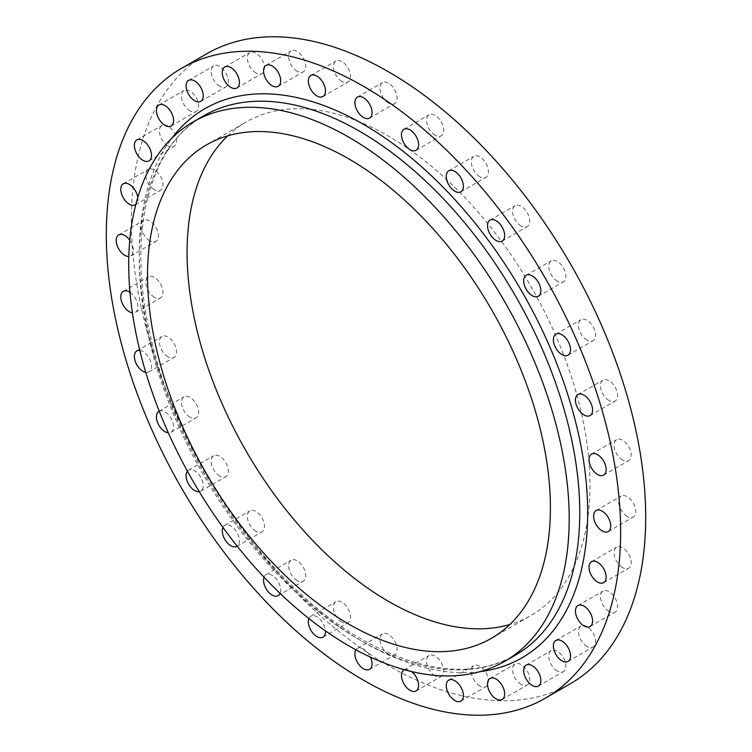 <?xml version="1.0" encoding="UTF-8"?>
<svg xmlns="http://www.w3.org/2000/svg" width="752" height="752" viewBox="0 0 752 752"><rect width="100%" height="100%" fill="white"/><g stroke="black" fill="none" stroke-linecap="round" stroke-linejoin="round"><path stroke-width="0.56" stroke-dasharray="3.76 2.82" d="M609.064 400.506A12.126 7.003 60 0 1 601.139 389.827A12.126 7.003 60 0 1 603.001 380.108A12.126 7.003 60 0 1 609.064 380.709A12.126 7.003 60 0 1 616.978 391.397A12.126 7.003 60 0 1 615.127 401.107A12.126 7.003 60 0 1 609.064 400.506M587.002 340.12A12.126 7.003 60 0 1 579.087 329.442A12.126 7.003 60 0 1 580.939 319.722A12.126 7.003 60 0 1 587.002 320.324A12.126 7.003 60 0 1 594.926 331.002A12.126 7.003 60 0 1 593.065 340.722A12.126 7.003 60 0 1 587.002 340.12M557.317 281.21A12.126 7.003 60 0 1 549.402 270.532A12.126 7.003 60 0 1 551.254 260.812A12.126 7.003 60 0 1 557.317 261.414A12.126 7.003 60 0 1 565.241 272.102A12.126 7.003 60 0 1 563.38 281.812A12.126 7.003 60 0 1 557.317 281.21M521.145 226.051A12.126 7.003 60 0 1 513.221 215.363A12.126 7.003 60 0 1 515.082 205.653A12.126 7.003 60 0 1 521.145 206.255A12.126 7.003 60 0 1 529.07 216.933A12.126 7.003 60 0 1 527.208 226.653A12.126 7.003 60 0 1 521.145 226.051M479.879 176.758A12.126 7.003 60 0 1 471.955 166.07A12.126 7.003 60 0 1 473.816 156.36A12.126 7.003 60 0 1 479.879 156.952A12.126 7.003 60 0 1 487.794 167.64A12.126 7.003 60 0 1 485.942 177.35A12.126 7.003 60 0 1 479.879 176.758M435.098 135.219A12.126 7.003 60 0 1 427.174 124.531A12.126 7.003 60 0 1 429.035 114.821A12.126 7.003 60 0 1 435.098 115.423A12.126 7.003 60 0 1 443.013 126.101A12.126 7.003 60 0 1 441.161 135.811A12.126 7.003 60 0 1 435.098 135.219M388.53 103.033A12.126 7.003 60 0 1 380.606 92.346A12.126 7.003 60 0 1 382.467 82.635A12.126 7.003 60 0 1 388.53 83.237A12.126 7.003 60 0 1 396.445 93.915A12.126 7.003 60 0 1 394.593 103.635A12.126 7.003 60 0 1 388.53 103.033M341.963 81.442A12.126 7.003 60 0 1 334.038 70.763A12.126 7.003 60 0 1 335.9 61.044A12.126 7.003 60 0 1 341.963 61.645A12.126 7.003 60 0 1 349.877 72.333A12.126 7.003 60 0 1 348.026 82.043A12.126 7.003 60 0 1 341.963 81.442M297.181 71.271A12.126 7.003 60 0 1 289.257 60.592A12.126 7.003 60 0 1 291.118 50.873A12.126 7.003 60 0 1 297.181 51.474A12.126 7.003 60 0 1 305.096 62.162A12.126 7.003 60 0 1 303.244 71.872A12.126 7.003 60 0 1 297.181 71.271M255.915 72.916A12.126 7.003 60 0 1 247.991 62.237A12.126 7.003 60 0 1 249.852 52.518A12.126 7.003 60 0 1 255.915 53.119A12.126 7.003 60 0 1 263.83 63.807A12.126 7.003 60 0 1 261.978 73.517A12.126 7.003 60 0 1 255.915 72.916M219.744 86.311A12.126 7.003 60 0 1 211.82 75.632A12.126 7.003 60 0 1 213.681 65.913A12.126 7.003 60 0 1 219.744 66.514A12.126 7.003 60 0 1 227.659 77.202A12.126 7.003 60 0 1 225.797 86.912A12.126 7.003 60 0 1 219.744 86.311M190.049 110.939A12.126 7.003 60 0 1 182.134 100.26A12.126 7.003 60 0 1 183.996 90.55A12.126 7.003 60 0 1 190.049 91.142A12.126 7.003 60 0 1 197.973 101.83A12.126 7.003 60 0 1 196.112 111.54A12.126 7.003 60 0 1 190.049 110.939M167.997 145.86A12.126 7.003 60 0 1 160.073 135.181A12.126 7.003 60 0 1 161.934 125.462A12.126 7.003 60 0 1 167.997 126.063A12.126 7.003 60 0 1 175.912 136.751A12.126 7.003 60 0 1 174.06 146.461A12.126 7.003 60 0 1 167.997 145.86M154.414 189.73A12.126 7.003 60 0 1 146.49 179.042A12.126 7.003 60 0 1 148.351 169.332A12.126 7.003 60 0 1 154.414 169.933A12.126 7.003 60 0 1 162.329 180.612A12.126 7.003 60 0 1 160.477 190.322A12.126 7.003 60 0 1 154.414 189.73M149.827 240.847A12.126 7.003 60 0 1 141.902 230.168A12.126 7.003 60 0 1 143.764 220.449A12.126 7.003 60 0 1 149.827 221.05A12.126 7.003 60 0 1 157.741 231.738A12.126 7.003 60 0 1 155.89 241.448A12.126 7.003 60 0 1 149.827 240.847M154.414 297.275A12.126 7.003 60 0 1 146.49 286.587A12.126 7.003 60 0 1 148.351 276.877A12.126 7.003 60 0 1 154.414 277.479A12.126 7.003 60 0 1 162.329 288.157A12.126 7.003 60 0 1 160.477 297.877A12.126 7.003 60 0 1 154.414 297.275M167.997 356.824A12.126 7.003 60 0 1 160.073 346.136A12.126 7.003 60 0 1 161.934 336.426A12.126 7.003 60 0 1 167.997 337.028A12.126 7.003 60 0 1 175.912 347.706A12.126 7.003 60 0 1 174.06 357.426A12.126 7.003 60 0 1 167.997 356.824M139.769 350.366A12.126 7.003 60 0 1 142.936 351.494A12.126 7.003 60 0 1 150.861 362.173A12.126 7.003 60 0 1 148.999 371.892A12.126 7.003 60 0 1 145.756 372.362M190.049 417.21A12.126 7.003 60 0 1 182.134 406.531A12.126 7.003 60 0 1 183.996 396.812A12.126 7.003 60 0 1 190.049 397.413A12.126 7.003 60 0 1 197.973 408.092A12.126 7.003 60 0 1 196.112 417.811A12.126 7.003 60 0 1 190.049 417.21M159.208 411.137A12.126 7.003 60 0 1 164.998 411.88A12.126 7.003 60 0 1 172.913 422.558A12.126 7.003 60 0 1 171.061 432.278A12.126 7.003 60 0 1 168.335 432.823M219.744 476.119A12.126 7.003 60 0 1 211.82 465.432A12.126 7.003 60 0 1 213.681 455.721A12.126 7.003 60 0 1 219.744 456.323A12.126 7.003 60 0 1 227.659 467.001A12.126 7.003 60 0 1 225.797 476.721A12.126 7.003 60 0 1 219.744 476.119M187.436 471.222A12.126 7.003 60 0 1 188.62 470.188A12.126 7.003 60 0 1 194.683 470.79A12.126 7.003 60 0 1 202.598 481.468A12.126 7.003 60 0 1 200.746 491.188A12.126 7.003 60 0 1 199.252 491.695M255.915 531.279A12.126 7.003 60 0 1 247.991 520.6A12.126 7.003 60 0 1 249.852 510.881A12.126 7.003 60 0 1 255.915 511.482A12.126 7.003 60 0 1 263.83 522.17A12.126 7.003 60 0 1 261.978 531.88A12.126 7.003 60 0 1 255.915 531.279M222.959 527.434A12.126 7.003 60 0 1 224.792 525.347A12.126 7.003 60 0 1 230.855 525.949A12.126 7.003 60 0 1 238.704 536.392A12.126 7.003 60 0 1 237.171 546.187M297.181 580.582A12.126 7.003 60 0 1 289.257 569.894A12.126 7.003 60 0 1 291.118 560.184A12.126 7.003 60 0 1 297.181 560.776A12.126 7.003 60 0 1 305.096 571.464A12.126 7.003 60 0 1 303.244 581.174A12.126 7.003 60 0 1 297.181 580.582M264.027 577.216A12.126 7.003 60 0 1 266.058 574.65A12.126 7.003 60 0 1 272.121 575.242A12.126 7.003 60 0 1 280.092 593.403M341.963 622.111A12.126 7.003 60 0 1 334.038 611.432A12.126 7.003 60 0 1 335.9 601.722A12.126 7.003 60 0 1 341.963 602.314A12.126 7.003 60 0 1 349.877 613.002A12.126 7.003 60 0 1 348.026 622.712A12.126 7.003 60 0 1 341.963 622.111M308.893 618.539A12.126 7.003 60 0 1 310.839 616.189A12.126 7.003 60 0 1 316.902 616.781A12.126 7.003 60 0 1 325.456 630.89M388.53 654.296A12.126 7.003 60 0 1 380.606 643.618A12.126 7.003 60 0 1 382.467 633.898A12.126 7.003 60 0 1 388.53 634.5A12.126 7.003 60 0 1 396.445 645.188A12.126 7.003 60 0 1 394.593 654.898A12.126 7.003 60 0 1 388.53 654.296M355.922 649.813A12.126 7.003 60 0 1 357.407 648.365A12.126 7.003 60 0 1 363.47 648.967A12.126 7.003 60 0 1 370.435 657.107M435.098 675.888A12.126 7.003 60 0 1 427.174 665.2A12.126 7.003 60 0 1 429.035 655.49A12.126 7.003 60 0 1 435.098 656.092A12.126 7.003 60 0 1 443.013 666.77A12.126 7.003 60 0 1 441.161 676.49A12.126 7.003 60 0 1 435.098 675.888M404.407 669.741A12.126 7.003 60 0 1 410.037 670.558A12.126 7.003 60 0 1 411.523 671.564M479.879 686.059A12.126 7.003 60 0 1 471.955 675.371A12.126 7.003 60 0 1 473.816 665.661A12.126 7.003 60 0 1 479.879 666.263A12.126 7.003 60 0 1 487.794 676.941A12.126 7.003 60 0 1 485.942 686.661A12.126 7.003 60 0 1 479.879 686.059M521.145 684.414A12.126 7.003 60 0 1 513.221 673.726A12.126 7.003 60 0 1 515.082 664.016A12.126 7.003 60 0 1 521.145 664.618A12.126 7.003 60 0 1 529.07 675.296A12.126 7.003 60 0 1 527.208 685.016A12.126 7.003 60 0 1 521.145 684.414M557.317 671.019A12.126 7.003 60 0 1 549.402 660.331A12.126 7.003 60 0 1 551.254 650.621A12.126 7.003 60 0 1 557.317 651.223A12.126 7.003 60 0 1 565.241 661.901A12.126 7.003 60 0 1 563.38 671.621A12.126 7.003 60 0 1 557.317 671.019M587.002 646.391A12.126 7.003 60 0 1 579.087 635.703A12.126 7.003 60 0 1 580.939 625.993A12.126 7.003 60 0 1 587.002 626.595A12.126 7.003 60 0 1 594.926 637.273A12.126 7.003 60 0 1 593.065 646.983A12.126 7.003 60 0 1 587.002 646.391M609.064 611.47A12.126 7.003 60 0 1 601.139 600.782A12.126 7.003 60 0 1 603.001 591.072A12.126 7.003 60 0 1 609.064 591.674A12.126 7.003 60 0 1 616.978 602.352A12.126 7.003 60 0 1 615.127 612.072A12.126 7.003 60 0 1 609.064 611.47M622.647 567.6A12.126 7.003 60 0 1 614.722 556.922A12.126 7.003 60 0 1 616.584 547.212A12.126 7.003 60 0 1 622.647 547.804A12.126 7.003 60 0 1 630.561 558.492A12.126 7.003 60 0 1 628.71 568.202A12.126 7.003 60 0 1 622.647 567.6M622.647 460.055A12.126 7.003 60 0 1 614.722 449.376A12.126 7.003 60 0 1 616.584 439.657A12.126 7.003 60 0 1 622.647 440.258A12.126 7.003 60 0 1 630.561 450.946A12.126 7.003 60 0 1 628.71 460.656A12.126 7.003 60 0 1 622.647 460.055M627.234 516.483A12.126 7.003 60 0 1 619.31 505.795A12.126 7.003 60 0 1 621.171 496.085A12.126 7.003 60 0 1 627.234 496.687A12.126 7.003 60 0 1 635.149 507.365A12.126 7.003 60 0 1 633.297 517.075A12.126 7.003 60 0 1 627.234 516.483M227.687 135.858A284.886 164.481 60 0 1 246.083 122.04A284.886 164.481 60 0 1 388.53 136.15A284.886 164.481 60 0 1 574.641 387.205A284.886 164.481 60 0 1 530.968 615.493A284.886 164.481 60 0 1 509.809 624.517M570.373 683.728A363.686 209.977 60 0 1 388.53 665.717A363.686 209.977 60 0 1 150.936 345.234A363.686 209.977 60 0 1 206.687 53.806M137.795 197.447A12.126 7.003 60 0 1 135.821 204.525M129.776 240.273A12.126 7.003 60 0 1 130.829 255.915A12.126 7.003 60 0 1 128.836 256.479M129.983 292.331A12.126 7.003 60 0 1 137.39 303.028A12.126 7.003 60 0 1 135.416 312.343A12.126 7.003 60 0 1 132.399 312.851M203.783 115.78A311.469 179.822 -120 0 0 156.04 365.359A311.469 179.822 -120 0 0 359.512 639.83A311.469 179.822 -120 0 0 515.252 655.255C473.525 678.295 422.549 673.059 362.314 639.557C266.358 586.005 174.361 452.892 149.432 331.077C127.041 230.986 149.742 145.503 203.783 115.78M479.936 671.686A317.062 183.056 60 0 1 363.47 642.114A317.062 183.056 60 0 1 168.053 397.31A317.062 183.056 60 0 1 171.898 138.152M577.94 394.574L603.001 380.108M555.888 334.189L580.939 319.722M526.203 275.279L551.254 260.812M490.022 220.12L515.082 205.653M448.756 170.826L473.816 156.36M403.974 129.288L429.035 114.821M357.407 97.102L382.467 82.635M310.839 75.51L335.9 61.044M266.058 65.339L291.118 50.873M224.792 66.984L249.852 52.518M188.62 80.379L213.681 65.913M158.935 105.017L183.996 90.55M136.873 139.928L161.934 125.462M123.29 183.798L148.351 169.332M118.703 234.925L143.764 220.449M123.29 291.344L148.351 276.877M136.873 350.893L161.934 336.426M158.935 411.278L183.996 396.812M188.62 470.188L213.681 455.721M224.792 525.347L249.852 510.881M266.058 574.65L291.118 560.184M310.839 616.189L335.9 601.722M357.407 648.365L382.467 633.898M403.974 669.957L429.035 655.49M448.756 680.128L473.816 665.661M490.022 678.483L515.082 664.016M526.203 665.088L551.254 650.621M555.888 640.46L580.939 625.993M577.94 605.539L603.001 591.072M591.523 561.678L616.584 547.212M591.523 454.123L616.584 439.657M596.11 510.552L621.171 496.085M206.518 144.882L246.083 122.04M491.404 638.335L530.968 615.493M608.236 531.551L633.297 517.075M603.649 475.123L628.71 460.656M603.649 582.668L628.71 568.202M590.066 626.538L615.127 612.072M568.004 661.45L593.065 646.983M538.319 686.087L563.38 671.621M502.148 699.482L527.208 685.016M460.882 701.127L485.942 686.661M416.1 690.956L441.161 676.49M369.533 669.365L394.593 654.898M322.965 637.179L348.026 622.712M278.184 595.64L303.244 581.174M236.918 546.347L261.978 531.88M200.746 491.188L225.797 476.721M171.061 432.278L196.112 417.811M148.999 371.892L174.06 357.426M135.416 312.343L160.477 297.877M130.829 255.915L155.89 241.448M135.416 204.788L160.477 190.322M148.999 160.928L174.06 146.461M171.061 126.007L196.112 111.54M200.746 101.379L225.797 86.912M236.918 87.984L261.978 73.517M278.184 86.339L303.244 71.872M322.965 96.51L348.026 82.043M369.533 118.102L394.593 103.635M416.1 150.278L441.161 135.811M460.882 191.816L485.942 177.35M502.148 241.119L527.208 226.653M538.319 296.279L563.38 281.812M568.004 355.188L593.065 340.722M590.066 415.574L615.127 401.107"/><path stroke-width="1.13" d="M584.003 414.972A12.126 7.003 60 0 1 576.088 404.294A12.126 7.003 60 0 1 577.94 394.574A12.126 7.003 60 0 1 584.003 395.176A12.126 7.003 60 0 1 591.927 405.864A12.126 7.003 60 0 1 590.066 415.574A12.126 7.003 60 0 1 584.003 414.972M561.951 354.587A12.126 7.003 60 0 1 554.027 343.908A12.126 7.003 60 0 1 555.888 334.189A12.126 7.003 60 0 1 561.951 334.79A12.126 7.003 60 0 1 569.866 345.469A12.126 7.003 60 0 1 568.004 355.188A12.126 7.003 60 0 1 561.951 354.587M532.256 295.677A12.126 7.003 60 0 1 524.341 284.999A12.126 7.003 60 0 1 526.203 275.279A12.126 7.003 60 0 1 532.256 275.881A12.126 7.003 60 0 1 540.18 286.568A12.126 7.003 60 0 1 538.319 296.279A12.126 7.003 60 0 1 532.256 295.677M496.085 240.518A12.126 7.003 60 0 1 488.17 229.83A12.126 7.003 60 0 1 490.022 220.12A12.126 7.003 60 0 1 496.085 220.721A12.126 7.003 60 0 1 504.009 231.4A12.126 7.003 60 0 1 502.148 241.119A12.126 7.003 60 0 1 496.085 240.518M454.819 191.224A12.126 7.003 60 0 1 446.904 180.536A12.126 7.003 60 0 1 448.756 170.826A12.126 7.003 60 0 1 454.819 171.418A12.126 7.003 60 0 1 462.743 182.106A12.126 7.003 60 0 1 460.882 191.816A12.126 7.003 60 0 1 454.819 191.224M410.037 149.686A12.126 7.003 60 0 1 402.123 138.998A12.126 7.003 60 0 1 403.974 129.288A12.126 7.003 60 0 1 410.037 129.889A12.126 7.003 60 0 1 417.962 140.568A12.126 7.003 60 0 1 416.1 150.278A12.126 7.003 60 0 1 410.037 149.686M363.47 117.5A12.126 7.003 60 0 1 355.555 106.812A12.126 7.003 60 0 1 357.407 97.102A12.126 7.003 60 0 1 363.47 97.704A12.126 7.003 60 0 1 371.394 108.382A12.126 7.003 60 0 1 369.533 118.102A12.126 7.003 60 0 1 363.47 117.5M316.902 95.908A12.126 7.003 60 0 1 308.987 85.23A12.126 7.003 60 0 1 310.839 75.51A12.126 7.003 60 0 1 316.902 76.112A12.126 7.003 60 0 1 324.826 86.8A12.126 7.003 60 0 1 322.965 96.51A12.126 7.003 60 0 1 316.902 95.908M272.121 85.737A12.126 7.003 60 0 1 264.206 75.059A12.126 7.003 60 0 1 266.058 65.339A12.126 7.003 60 0 1 272.121 65.941A12.126 7.003 60 0 1 280.045 76.629A12.126 7.003 60 0 1 278.184 86.339A12.126 7.003 60 0 1 272.121 85.737M230.855 87.382A12.126 7.003 60 0 1 222.93 76.704A12.126 7.003 60 0 1 224.792 66.984A12.126 7.003 60 0 1 230.855 67.586A12.126 7.003 60 0 1 238.779 78.274A12.126 7.003 60 0 1 236.918 87.984A12.126 7.003 60 0 1 230.855 87.382M194.683 100.777A12.126 7.003 60 0 1 186.759 90.099A12.126 7.003 60 0 1 188.62 80.379A12.126 7.003 60 0 1 194.683 80.981A12.126 7.003 60 0 1 202.598 91.669A12.126 7.003 60 0 1 200.746 101.379A12.126 7.003 60 0 1 194.683 100.777M164.998 125.405A12.126 7.003 60 0 1 157.074 114.727A12.126 7.003 60 0 1 158.935 105.017A12.126 7.003 60 0 1 164.998 105.609A12.126 7.003 60 0 1 172.913 116.297A12.126 7.003 60 0 1 171.061 126.007A12.126 7.003 60 0 1 164.998 125.405M142.936 160.326A12.126 7.003 60 0 1 135.022 149.648A12.126 7.003 60 0 1 136.873 139.928A12.126 7.003 60 0 1 142.936 140.53A12.126 7.003 60 0 1 150.861 151.218A12.126 7.003 60 0 1 148.999 160.928A12.126 7.003 60 0 1 142.936 160.326M135.821 204.525A12.126 7.003 60 0 1 135.416 204.788A12.126 7.003 60 0 1 129.353 204.196A12.126 7.003 60 0 1 121.439 193.508A12.126 7.003 60 0 1 123.29 183.798A12.126 7.003 60 0 1 129.353 184.4A12.126 7.003 60 0 1 137.795 197.447M128.836 256.479A12.126 7.003 60 0 1 124.766 255.313A12.126 7.003 60 0 1 116.851 244.635A12.126 7.003 60 0 1 118.703 234.925A12.126 7.003 60 0 1 124.766 235.517A12.126 7.003 60 0 1 129.776 240.273M132.399 312.851A12.126 7.003 60 0 1 129.353 311.742A12.126 7.003 60 0 1 121.439 301.054A12.126 7.003 60 0 1 123.29 291.344A12.126 7.003 60 0 1 129.353 291.945A12.126 7.003 60 0 1 129.983 292.331M145.756 372.362A12.126 7.003 60 0 1 142.936 371.291A12.126 7.003 60 0 1 135.022 360.603A12.126 7.003 60 0 1 136.873 350.893A12.126 7.003 60 0 1 139.769 350.366M168.335 432.823A12.126 7.003 60 0 1 164.998 431.676A12.126 7.003 60 0 1 157.074 420.998A12.126 7.003 60 0 1 158.935 411.278A12.126 7.003 60 0 1 159.208 411.137M199.252 491.695A12.126 7.003 60 0 1 194.683 490.586A12.126 7.003 60 0 1 187.173 481.13A12.126 7.003 60 0 1 187.436 471.222M237.171 546.187A12.126 7.003 60 0 1 236.918 546.347A12.126 7.003 60 0 1 230.855 545.745A12.126 7.003 60 0 1 222.959 527.434M280.092 593.403A12.126 7.003 60 0 1 278.184 595.64A12.126 7.003 60 0 1 272.121 595.048A12.126 7.003 60 0 1 264.027 577.216M325.456 630.89A12.126 7.003 60 0 1 322.965 637.179A12.126 7.003 60 0 1 316.902 636.577A12.126 7.003 60 0 1 308.893 618.539M370.435 657.107A12.126 7.003 60 0 1 369.533 669.365A12.126 7.003 60 0 1 363.47 668.763A12.126 7.003 60 0 1 355.922 649.813M411.523 671.564A12.126 7.003 60 0 1 418.215 682.196A12.126 7.003 60 0 1 416.1 690.956A12.126 7.003 60 0 1 410.037 690.355A12.126 7.003 60 0 1 402.123 679.667A12.126 7.003 60 0 1 403.974 669.957A12.126 7.003 60 0 1 404.407 669.741M454.819 700.526A12.126 7.003 60 0 1 446.904 689.838A12.126 7.003 60 0 1 448.756 680.128A12.126 7.003 60 0 1 454.819 680.729A12.126 7.003 60 0 1 462.743 691.408A12.126 7.003 60 0 1 460.882 701.127A12.126 7.003 60 0 1 454.819 700.526M496.085 698.881A12.126 7.003 60 0 1 488.17 688.193A12.126 7.003 60 0 1 490.022 678.483A12.126 7.003 60 0 1 496.085 679.084A12.126 7.003 60 0 1 504.009 689.763A12.126 7.003 60 0 1 502.148 699.482A12.126 7.003 60 0 1 496.085 698.881M532.256 685.486A12.126 7.003 60 0 1 524.341 674.798A12.126 7.003 60 0 1 526.203 665.088A12.126 7.003 60 0 1 532.256 665.689A12.126 7.003 60 0 1 540.18 676.368A12.126 7.003 60 0 1 538.319 686.087A12.126 7.003 60 0 1 532.256 685.486M561.951 660.858A12.126 7.003 60 0 1 554.027 650.17A12.126 7.003 60 0 1 555.888 640.46A12.126 7.003 60 0 1 561.951 641.061A12.126 7.003 60 0 1 569.866 651.74A12.126 7.003 60 0 1 568.004 661.45A12.126 7.003 60 0 1 561.951 660.858M584.003 625.937A12.126 7.003 60 0 1 576.088 615.249A12.126 7.003 60 0 1 577.94 605.539A12.126 7.003 60 0 1 584.003 606.14A12.126 7.003 60 0 1 591.927 616.819A12.126 7.003 60 0 1 590.066 626.538A12.126 7.003 60 0 1 584.003 625.937M597.586 582.067A12.126 7.003 60 0 1 589.671 571.388A12.126 7.003 60 0 1 591.523 561.678A12.126 7.003 60 0 1 597.586 562.27A12.126 7.003 60 0 1 605.51 572.958A12.126 7.003 60 0 1 603.649 582.668A12.126 7.003 60 0 1 597.586 582.067M597.586 474.521A12.126 7.003 60 0 1 589.671 463.843A12.126 7.003 60 0 1 591.523 454.123A12.126 7.003 60 0 1 597.586 454.725A12.126 7.003 60 0 1 605.51 465.413A12.126 7.003 60 0 1 603.649 475.123A12.126 7.003 60 0 1 597.586 474.521M602.173 530.95A12.126 7.003 60 0 1 594.259 520.262A12.126 7.003 60 0 1 596.11 510.552A12.126 7.003 60 0 1 602.173 511.153A12.126 7.003 60 0 1 610.098 521.832A12.126 7.003 60 0 1 608.236 531.551A12.126 7.003 60 0 1 602.173 530.95M348.966 137.296A311.469 179.822 60 0 1 552.438 411.767A311.469 179.822 60 0 1 504.695 661.346A311.469 179.822 60 0 1 348.966 645.921A311.469 179.822 60 0 1 145.493 371.45A311.469 179.822 60 0 1 193.236 121.871A311.469 179.822 60 0 1 348.966 137.296M509.809 624.517A284.886 164.481 60 0 1 388.53 601.384A284.886 164.481 60 0 1 208.229 368.433A284.886 164.481 60 0 1 227.687 135.858M348.966 624.226A284.886 164.481 60 0 1 162.855 373.171A284.886 164.481 60 0 1 206.518 144.882A284.886 164.481 60 0 1 348.966 158.992A284.886 164.481 60 0 1 535.076 410.047A284.886 164.481 60 0 1 491.404 638.335A284.886 164.481 60 0 1 348.966 624.226M363.47 86.283A363.686 209.977 60 0 1 601.064 406.766A363.686 209.977 60 0 1 545.313 698.194A363.686 209.977 60 0 1 363.47 680.184A363.686 209.977 60 0 1 125.875 359.7A363.686 209.977 60 0 1 181.627 68.272A363.686 209.977 60 0 1 363.47 86.283M181.627 68.272L206.687 53.806A363.686 209.977 60 0 1 388.53 71.816A363.686 209.977 60 0 1 626.125 392.3A363.686 209.977 60 0 1 570.373 683.728L545.313 698.194M504.695 661.346L515.252 655.255A311.469 179.822 -120 0 0 562.994 405.676A311.469 179.822 -120 0 0 359.512 131.205A311.469 179.822 -120 0 0 203.783 115.78L193.236 121.871M171.898 138.152A317.062 183.056 60 0 1 363.47 124.353A317.062 183.056 60 0 1 579.36 438.049A317.062 183.056 60 0 1 479.936 671.686"/></g></svg>
